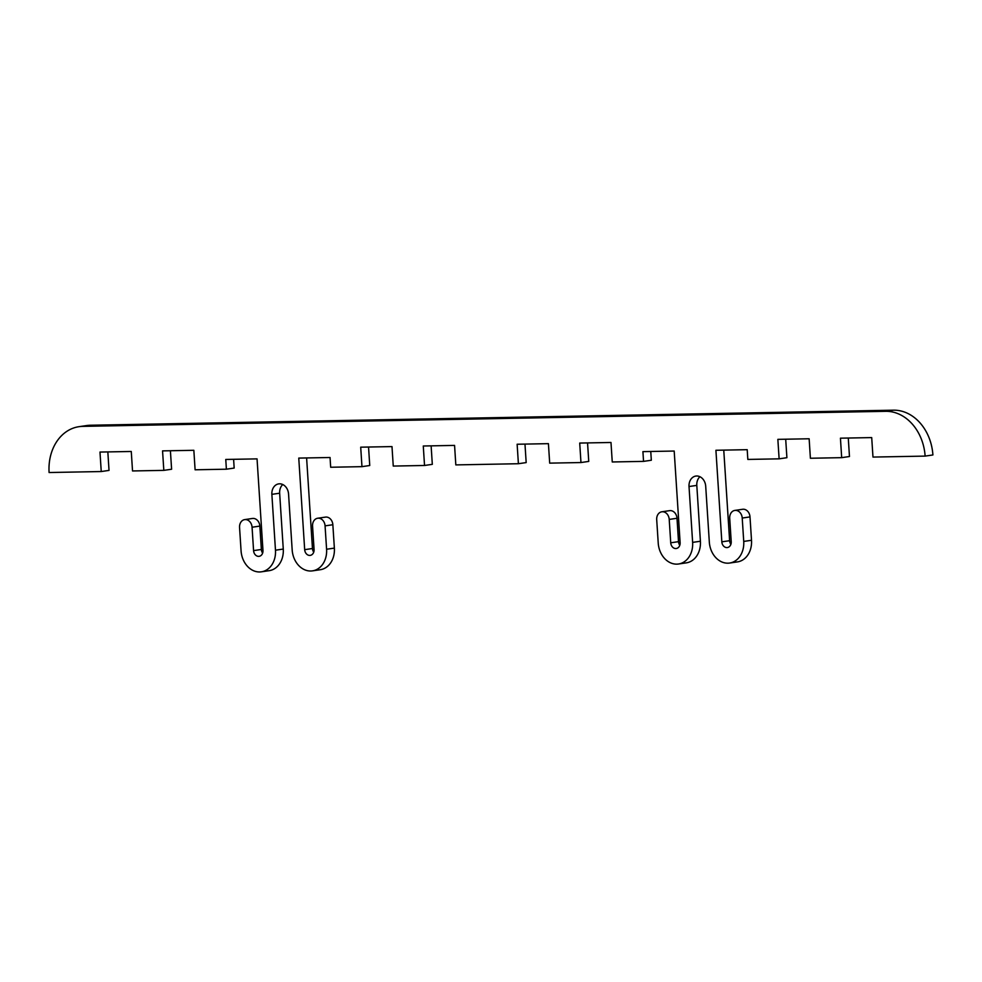 <?xml version="1.0" encoding="UTF-8"?>
<svg xmlns="http://www.w3.org/2000/svg" width="982" height="982" viewBox="0 0 982 982"><rect width="100%" height="100%" fill="white"/><g stroke="black" fill="none" stroke-linecap="round" stroke-linejoin="round"><path stroke-width="1.47" d="M49.1 472.526A45.638 36.395 81.7 0 1 78.99 426.679A45.638 36.395 81.7 0 1 82.66 426.372L885.678 411.323A45.638 36.395 81.7 0 1 925.118 456.102L872.973 457.072L871.709 437.591L840.432 438.181L841.684 457.661L810.396 458.25L809.143 438.77L777.854 439.359L779.119 458.84L747.83 459.429L747.204 449.682L715.915 450.272L721.831 541.831A5.867 4.677 -98.3 0 0 727.38 547.551A5.867 4.677 -98.3 0 0 731.222 541.659L729.712 518.287A7.819 6.236 81.7 0 1 734.831 510.419A7.819 6.236 81.7 0 1 742.22 518.042L743.73 541.426A21.518 17.16 81.7 0 1 729.638 563.042A21.518 17.16 81.7 0 1 709.323 542.076L705.702 486.225A10.434 8.322 -98.3 0 0 695.857 476.061A10.434 8.322 -98.3 0 0 689.02 486.532L692.629 542.383A21.518 17.16 81.7 0 1 678.537 563.999A21.518 17.16 81.7 0 1 658.222 543.034L656.7 519.65A7.819 6.236 81.7 0 1 661.831 511.794A7.819 6.236 81.7 0 1 669.221 519.417L670.731 542.801A5.867 4.677 -98.3 0 0 676.279 548.508A5.867 4.677 -98.3 0 0 680.121 542.616L674.192 451.045L642.915 451.634L643.541 461.38L612.252 461.97L610.988 442.477L579.711 443.066L580.963 462.547L549.687 463.136L548.422 443.655L517.133 444.245L518.398 463.725L455.82 464.903L454.568 445.411L423.279 446L424.531 465.48L393.254 466.069L391.99 446.589L360.701 447.178L361.965 466.659L330.676 467.248L330.05 457.502L298.761 458.091L304.678 549.662A5.867 4.677 -98.3 0 0 310.226 555.37A5.867 4.677 -98.3 0 0 314.068 549.478L312.558 526.107A7.819 6.236 81.7 0 1 317.677 518.238A7.819 6.236 81.7 0 1 325.067 525.861L326.589 549.245A21.518 17.16 81.7 0 1 312.497 570.861A21.518 17.16 81.7 0 1 292.17 549.895L288.561 494.044A10.434 8.322 -98.3 0 0 278.704 483.88A10.434 8.322 -98.3 0 0 271.867 494.351L275.476 550.202A21.518 17.16 81.7 0 1 261.396 571.819A21.518 17.16 81.7 0 1 241.069 550.853L239.559 527.469A7.819 6.236 81.7 0 1 244.678 519.613A7.819 6.236 81.7 0 1 252.067 527.236L253.577 550.62A5.867 4.677 -98.3 0 0 259.125 556.328A5.867 4.677 -98.3 0 0 262.967 550.436L257.051 458.876L225.762 459.453L226.388 469.2L195.099 469.789L193.847 450.296L162.558 450.885L163.822 470.366L132.533 470.955L131.269 451.475L99.98 452.064L101.244 471.544L49.1 472.526M925.118 456.102L932.9 454.961A45.638 36.395 -98.3 0 0 893.46 410.181L90.442 425.243A45.638 36.395 -98.3 0 0 86.772 425.537L78.99 426.679M841.684 457.661L849.467 456.52L848.276 438.033M779.119 458.84L786.901 457.698L785.698 439.212M730.878 544.323A5.867 4.677 81.7 0 1 729.614 540.701L723.759 450.124M729.638 563.042L737.421 561.9A21.518 17.16 -98.3 0 0 751.512 540.284L750.003 516.913A7.819 6.236 -98.3 0 0 742.613 509.277L734.831 510.419M678.537 563.999L686.32 562.858A21.518 17.16 -98.3 0 0 700.412 541.242L696.803 485.39A10.434 8.322 81.7 0 1 699.921 476.712M679.777 545.28A5.867 4.677 81.7 0 1 678.513 541.659L677.003 518.275A7.819 6.236 -98.3 0 0 669.614 510.652L661.831 511.794M643.541 461.38L651.324 460.239L650.759 451.487M580.963 462.547L588.746 461.417L587.555 442.919M518.398 463.725L526.18 462.583L524.977 444.097M424.531 465.48L432.313 464.339L431.123 445.853M361.965 466.659L369.748 465.517L368.545 447.031M313.724 552.142A5.867 4.677 81.7 0 1 312.46 548.521L306.605 457.943M312.497 570.861L320.279 569.72A21.518 17.16 -98.3 0 0 334.371 548.103L332.849 524.732A7.819 6.236 -98.3 0 0 325.459 517.109L317.677 518.238M261.396 571.819L269.178 570.677A21.518 17.16 -98.3 0 0 283.27 549.061L279.649 493.21A10.434 8.322 81.7 0 1 282.767 484.531M262.624 553.099A5.867 4.677 81.7 0 1 261.359 549.478L259.849 526.094A7.819 6.236 -98.3 0 0 252.46 518.471L244.678 519.613M226.388 469.2L234.17 468.058L233.606 459.306M163.822 470.366L171.605 469.236L170.402 450.738M101.244 471.544L109.027 470.403L107.836 451.916M82.66 426.372L90.442 425.243M893.46 410.181L885.678 411.323M729.614 540.701L721.831 541.831M750.003 516.913L742.22 518.042M751.512 540.284L743.73 541.426M696.803 485.39L689.02 486.532M700.412 541.242L692.629 542.383M677.003 518.275L669.221 519.417M678.513 541.659L670.731 542.801M312.46 548.521L304.678 549.662M332.849 524.732L325.067 525.861M334.371 548.103L326.589 549.245M279.649 493.21L271.867 494.351M283.27 549.061L275.476 550.202M259.849 526.094L252.067 527.236M261.359 549.478L253.577 550.62"/></g></svg>
